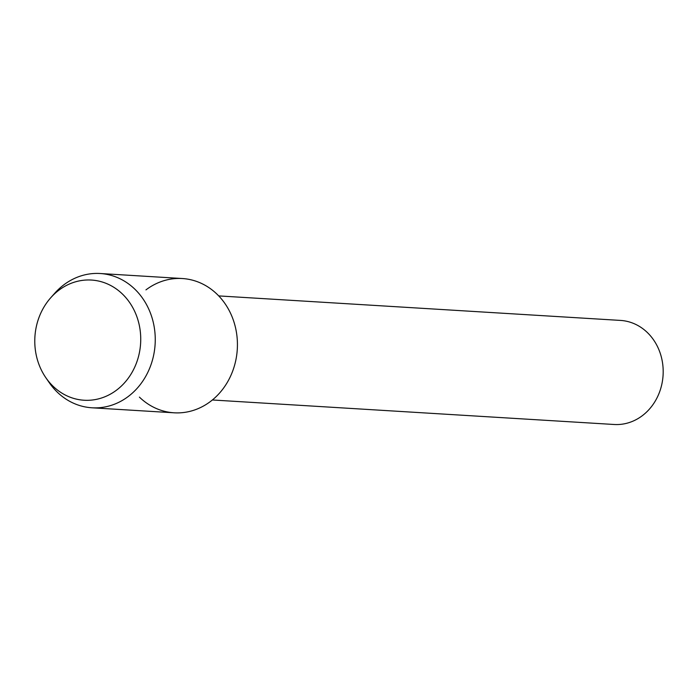 <?xml version="1.0" encoding="UTF-8"?>
<svg xmlns="http://www.w3.org/2000/svg" width="698" height="698" viewBox="0 0 698 698"><rect width="100%" height="100%" fill="white"/><g stroke="black" fill="none" stroke-linecap="round" stroke-linejoin="round"><path stroke-width="1.05" d="M40.353 367.863A60.203 52.952 -86.5 0 0 111.418 393.559A60.203 52.952 -86.5 0 0 135.159 312.425A60.203 52.952 -86.5 0 0 64.085 286.738A60.203 52.952 -86.5 0 0 40.353 367.863A60.203 52.952 -86.5 0 0 45.832 377.697A60.203 52.952 -86.5 0 0 115.929 390.601A60.203 52.952 -86.5 0 0 135.159 312.425A60.203 52.952 -86.5 0 0 50.71 297.784A60.203 52.952 -86.5 0 0 40.353 367.863M139.408 397.11A67.261 59.173 -86.5 0 0 214.495 398.157A67.261 59.173 -86.5 0 0 231.195 314.693A67.261 59.173 -86.5 0 0 145.952 289.888M212.375 399.98L614.135 424.489A52.132 45.859 -86.5 0 0 655.474 400.696A52.132 45.859 -86.5 0 0 658.362 348.45A52.132 45.859 -86.5 0 0 620.487 320.417L218.727 295.908M45.832 377.697L49.218 382.609A67.261 59.173 -86.5 0 0 91.962 407.789A67.261 59.173 -86.5 0 0 145.297 377.095A67.261 59.173 -86.5 0 0 149.023 309.685A67.261 59.173 -86.5 0 0 100.154 273.511A67.261 59.173 -86.5 0 0 54.671 293.317L50.71 297.784M91.962 407.789L174.134 412.806A67.261 59.173 -86.5 0 0 227.469 382.111A67.261 59.173 -86.5 0 0 231.195 314.693A67.261 59.173 -86.5 0 0 182.326 278.528L100.154 273.511"/></g></svg>
